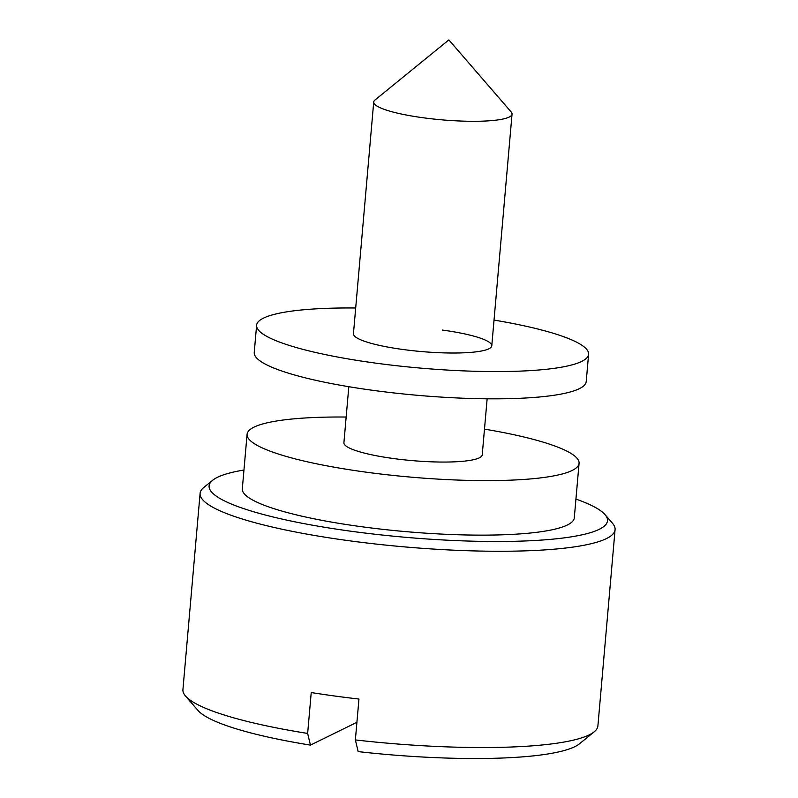<?xml version="1.0" encoding="UTF-8"?>
<svg xmlns="http://www.w3.org/2000/svg" width="798" height="798" viewBox="0 0 798 798"><rect width="100%" height="100%" fill="white"/><g stroke="black" fill="none" stroke-linecap="round" stroke-linejoin="round"><path stroke-width="1.2" d="M243.949 470.032A199.949 34.085 5 0 0 212.627 480.286A199.949 34.085 5 0 0 351.339 531.278A199.949 34.085 5 0 0 605.004 514.62A199.949 34.085 5 0 0 575.937 499.079M605.004 514.62L612.485 523.269A208.288 35.511 -175 0 1 615.078 529.663A208.288 35.511 -175 0 1 348.257 540.625A208.288 35.511 -175 0 1 200.099 493.354A208.288 35.511 -175 0 1 203.759 487.508L212.627 480.286M423.11 117.755A69.426 11.84 -175 0 1 373.723 102.004A69.426 11.84 -175 0 1 374.94 100.049L448.845 39.9L511.179 111.969A69.426 11.84 -175 0 1 512.047 114.104A69.426 11.84 -175 0 1 423.11 117.755M487.139 398.801L482.231 454.86A69.426 11.84 -175 0 1 393.294 458.511A69.426 11.84 -175 0 1 343.908 442.76L348.816 386.701M484.486 429.134A166.632 28.409 -175 0 1 579.069 463.329A166.632 28.409 -175 0 1 365.604 472.097A166.632 28.409 -175 0 1 247.081 434.282A166.632 28.409 -175 0 1 346.162 417.035M579.069 463.329L574.291 517.852A166.632 28.409 -175 0 1 360.836 526.62A166.632 28.409 -175 0 1 242.313 488.805L247.081 434.282M200.099 493.354L182.922 689.632A208.288 35.511 5 0 0 185.515 696.026A208.288 35.511 5 0 0 307.649 733.442L311.23 692.544A208.288 35.511 5 0 0 334.661 696.006A208.288 35.511 5 0 0 358.95 699.048L355.369 739.936A208.288 35.511 5 0 0 594.241 731.786A208.288 35.511 5 0 0 597.902 725.941L615.078 529.663M594.241 731.786L579.458 743.816A194.403 33.147 -175 0 1 358.172 751.616L355.369 739.936M307.649 733.442L310.442 745.113A194.403 33.147 -175 0 1 197.984 710.439L185.515 696.026M310.442 745.113L356.915 722.31M373.723 102.004L353.444 333.714A69.426 11.84 5 0 0 402.83 349.474A69.426 11.84 5 0 0 491.777 345.813A69.426 11.84 5 0 0 442.391 330.063M355.699 307.988A166.632 28.409 5 0 0 256.617 325.245A166.632 28.409 5 0 0 375.15 363.06A166.632 28.409 5 0 0 588.605 354.292A166.632 28.409 5 0 0 494.022 320.088M256.617 325.245L254.233 352.507A166.632 28.409 5 0 0 372.766 390.322A166.632 28.409 5 0 0 586.221 381.554L588.605 354.292M512.047 114.104L491.777 345.813"/></g></svg>
